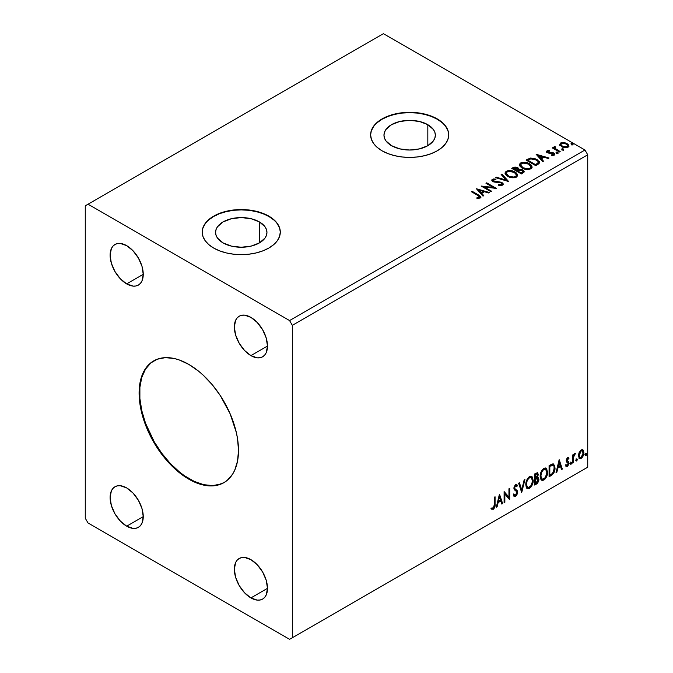<?xml version="1.0" encoding="UTF-8"?>
<svg xmlns="http://www.w3.org/2000/svg" width="673" height="673" viewBox="0 0 673 673"><rect width="100%" height="100%" fill="white"/><g stroke="black" fill="none" stroke-linecap="round" stroke-linejoin="round"><path stroke-width="1.01" d="M153.932 360.753A70.278 40.573 -120 0 0 143.509 417.159A70.278 40.573 -120 0 0 189.349 478.84L188.793 479.159A70.278 40.573 60 0 1 142.886 417.226A70.278 40.573 60 0 1 153.654 360.913A70.278 40.573 60 0 1 188.793 364.396L198.493 371.092L203.221 375.189L212.222 384.695L220.323 395.623L230.116 413.752L236.349 432.571L237.535 438.72L238.494 450.464L237.535 461.106L234.709 470.242L232.622 474.129L227.213 480.354L223.932 482.642L216.403 485.426L207.814 485.771L198.493 483.651L193.664 481.691L183.922 476.072L174.374 468.358L165.373 458.86L153.654 442.06L147.48 429.803L141.246 410.976L140.06 404.835L139.101 393.082L140.06 382.441L142.886 373.313L147.48 366.036L150.382 363.193L157.272 359.214L165.373 357.641L174.374 358.532L179.102 359.895L188.793 364.396A70.278 40.573 60 0 1 234.709 426.32A70.278 40.573 60 0 1 223.932 482.642A70.278 40.573 60 0 1 188.793 479.159L189.349 478.84A70.278 40.573 -120 0 0 224.21 482.474M259.416 221.922L259.416 242.903L251.088 246.116L241.254 247.243L231.419 246.116L223.083 242.903A25.692 14.831 180 0 1 215.562 232.412A25.692 14.831 180 0 1 231.419 218.708A25.692 14.831 180 0 1 259.416 221.922L264.985 226.734L266.449 229.518L266.945 232.412L266.449 235.306L264.985 238.091L259.416 242.903L259.416 221.922A25.692 14.831 180 0 1 266.945 232.412A25.692 14.831 180 0 1 251.088 246.116A25.692 14.831 180 0 1 223.083 242.903L217.514 238.091L216.058 235.306L215.562 232.412L216.058 229.518L217.514 226.734L223.083 221.922L231.419 218.708L241.254 217.581L251.088 218.708L259.416 221.922M427.826 124.698L427.826 145.671L419.489 148.884L409.664 150.02L399.829 148.884L391.493 145.671A25.692 14.831 180 0 1 383.972 135.18A25.692 14.831 180 0 1 399.829 121.477A25.692 14.831 180 0 1 427.826 124.698L433.395 129.51L434.859 132.287L435.355 135.18L434.859 138.074L433.395 140.859L427.826 145.671L427.826 124.698A25.692 14.831 180 0 1 435.355 135.18A25.692 14.831 180 0 1 419.489 148.884A25.692 14.831 180 0 1 391.493 145.671L385.923 140.859L384.468 138.074L383.972 135.18L384.468 132.287L385.923 129.51L391.493 124.698L399.829 121.477L409.664 120.349L419.489 121.477L427.826 124.698M448.706 135.021A39.042 22.546 0 0 0 437.273 119.247L437.273 118.928A39.042 22.546 180 0 1 448.706 134.861A39.042 22.546 180 0 1 424.604 155.69A39.042 22.546 180 0 1 382.054 150.802L387.968 153.604L394.723 155.69L402.042 156.977L409.664 157.406L417.277 156.977L424.604 155.69L431.351 153.604L437.273 150.802L442.127 147.387L445.736 143.492L447.957 139.261L448.706 134.861L447.957 130.469L445.736 126.238L442.127 122.343L437.273 118.928L431.351 116.126L424.604 114.04L417.277 112.753L409.664 112.324L402.042 112.753L394.723 114.04L387.968 116.126L382.054 118.928L377.2 122.343L373.591 126.238L371.37 130.469L370.621 134.861L371.37 139.261L373.591 143.492L377.2 147.387L382.054 150.802A39.042 22.546 180 0 1 370.621 134.861A39.042 22.546 180 0 1 394.723 114.04A39.042 22.546 180 0 1 437.273 118.928L437.273 119.247A39.042 22.546 0 0 0 394.849 114.326A39.042 22.546 0 0 0 370.621 135.021M280.296 232.252A39.042 22.546 0 0 0 268.864 216.47L268.864 216.159A39.042 22.546 180 0 1 280.296 232.092A39.042 22.546 180 0 1 256.194 252.922A39.042 22.546 180 0 1 213.644 248.034L219.558 250.836L226.313 252.922L233.632 254.201L241.254 254.638L248.867 254.201L256.194 252.922L262.941 250.836L268.864 248.034L273.718 244.619L277.326 240.724L279.547 236.492L280.296 232.092L279.547 227.701L277.326 223.47L273.718 219.575L268.864 216.159L262.941 213.349L256.194 211.272L248.867 209.984L241.254 209.555L233.632 209.984L226.313 211.272L219.558 213.349L213.644 216.159L208.79 219.575L205.181 223.47L202.96 227.701L202.211 232.092L202.96 236.492L205.181 240.724L208.79 244.619L213.644 248.034A39.042 22.546 180 0 1 202.211 232.092A39.042 22.546 180 0 1 226.313 211.272A39.042 22.546 180 0 1 268.864 216.159L268.864 216.47A39.042 22.546 0 0 0 226.439 211.558A39.042 22.546 0 0 0 202.211 232.252M250.911 355.622A23.429 13.527 60 0 1 235.609 334.986A23.429 13.527 60 0 1 239.201 316.209A23.429 13.527 60 0 1 250.911 317.37L257.254 322.485L262.63 329.736L266.222 338.014L267.484 346.065L250.911 355.622L244.577 350.507L239.201 343.264L235.609 334.986L234.347 326.935L235.609 320.34L237.14 317.917L239.201 316.209L241.716 315.284L244.577 315.166L250.911 317.37A23.429 13.527 60 0 1 266.222 338.014A23.429 13.527 60 0 1 262.63 356.783L260.115 357.716L257.254 357.826L250.911 355.622L267.484 346.065L266.222 352.652L264.691 355.075L262.63 356.783A23.429 13.527 60 0 1 250.911 355.622M126.675 526.177A23.429 13.527 60 0 1 111.373 505.541A23.429 13.527 60 0 1 114.965 486.764A23.429 13.527 60 0 1 126.675 487.925L133.018 493.04L138.394 500.291L141.986 508.569L143.24 516.62L126.675 526.177L120.341 521.062L114.965 513.819L111.373 505.541L110.111 497.49L111.373 490.895L112.904 488.472L114.965 486.764L117.472 485.839L120.341 485.721L126.675 487.925A23.429 13.527 60 0 1 141.986 508.569A23.429 13.527 60 0 1 138.394 527.338L135.879 528.271L133.018 528.381L126.675 526.177L143.24 516.62L141.986 523.207L140.455 525.63L138.394 527.338A23.429 13.527 60 0 1 126.675 526.177M250.911 597.91A23.429 13.527 60 0 1 235.609 577.266A23.429 13.527 60 0 1 239.201 558.489A23.429 13.527 60 0 1 250.911 559.65L257.254 564.765L262.63 572.016L266.222 580.294L267.484 588.345L250.911 597.91L244.577 592.795L239.201 585.544L235.609 577.266L234.347 569.215L235.609 562.628L237.14 560.205L239.201 558.489L241.716 557.564L244.577 557.446L250.911 559.65A23.429 13.527 60 0 1 266.222 580.294A23.429 13.527 60 0 1 262.63 599.071L260.115 599.996L257.254 600.114L250.911 597.91L267.484 588.345L266.222 594.932L264.691 597.355L262.63 599.071A23.429 13.527 60 0 1 250.911 597.91M126.675 283.897A23.429 13.527 60 0 1 111.373 263.252A23.429 13.527 60 0 1 114.965 244.484A23.429 13.527 60 0 1 126.675 245.645L133.018 250.76L138.394 258.011L141.986 266.289L143.24 274.332L126.675 283.897L120.341 278.782L114.965 271.53L111.373 263.252L110.111 255.21L111.373 248.615L112.904 246.192L114.965 244.484L117.472 243.55L120.341 243.441L126.675 245.645A23.429 13.527 60 0 1 141.986 266.289A23.429 13.527 60 0 1 138.394 285.058L135.879 285.991L133.018 286.101L126.675 283.897L143.24 274.332L141.986 280.927L140.455 283.35L138.394 285.058A23.429 13.527 60 0 1 126.675 283.897M85.269 205.795L85.269 518.21L88.028 522.997L289.567 639.35L584.972 468.795L289.567 639.35L292.326 637.76L292.326 325.337L587.731 154.79L587.731 467.205L292.326 637.76L587.731 467.205L584.972 468.795L587.731 467.205L587.731 154.79L292.326 325.337L289.567 320.558L88.028 204.205L383.433 33.65L584.972 150.003L289.567 320.558L584.972 150.003L587.731 154.79L584.972 150.003L383.433 33.65L85.269 205.795L85.269 518.21L88.028 522.997L289.567 639.35L292.326 637.76L292.326 325.337L289.567 320.558L88.028 204.205L85.269 205.795M499.408 494.293L496.304 507.24L497.12 506.769L498.113 502.622L500.821 501.057L501.814 504.06L502.63 503.589L499.526 494.218L496.304 507.24L497.12 506.769L498.113 502.622L500.821 501.057L501.814 504.06L502.63 503.589L499.408 494.293M515.619 485.788L515.064 485.469L514.088 487.445L514.643 487.765L515.619 485.788L516.284 485.738L515.064 485.469L516.914 486.47L517.495 485.452L516.721 484.568L515.627 484.644L513.903 488.245L514.281 489.717L516.628 491.66L516.872 492.619L515.518 495.286L514.004 494.302L513.406 495.219L514.323 496.489L515.577 496.396L516.805 495.076L517.587 492.745L517.142 490.491L515.089 488.951L514.643 487.765L515.4 485.94L516.258 485.721L516.914 486.47L517.495 485.452L516.258 484.451L515.182 484.981L513.995 487.286L513.995 489.069L516.502 491.483L516.847 493.015L515.375 495.353L514.004 494.302L513.406 495.219L513.97 496.194L515.577 496.396L514.063 496.287M525.79 484.686L526.286 487.328L527.876 488.733L529.516 488.346L531.165 486.823L533.176 481.372L532.335 476.997L531.123 476.248L529.028 476.938L526.227 481.624L525.79 484.686L527.321 488.522L529.516 488.346C532.04 486.167 533.268 483.5 533.226 480.337L531.704 476.45L529.466 476.652C526.959 478.856 525.739 481.531 525.79 484.686M540.158 476.391L540.655 479.033L542.253 480.438L543.893 480.051L545.534 478.528L547.544 473.077L546.703 468.702L545.492 467.945L543.397 468.644L540.596 473.329L540.158 476.391L541.689 480.228L543.893 480.051C546.409 477.872 547.645 475.205 547.595 472.042L546.072 468.156L543.834 468.358C541.328 470.562 540.108 473.237 540.158 476.391M559.12 459.819L556.016 472.766L556.832 472.295L557.824 468.147L560.533 466.582L561.526 469.586L562.334 469.115L559.238 459.743L556.016 472.766L556.832 472.295L557.824 468.147L560.533 466.582L561.526 469.586L562.334 469.115L559.12 459.819M570.393 463.68L570.746 464.32L571.276 464.008L571.478 462.435L570.426 463.335L571.007 464.252L571.629 462.965L571.007 462.393L570.393 463.68L571.007 464.252M576.088 460.391L576.441 461.03L576.971 460.719L577.173 459.146L576.122 460.046L576.711 460.963L577.325 459.676L576.711 459.104L576.088 460.391L576.711 460.963M585.375 455.024L585.729 455.663L586.267 455.352L586.469 453.779L585.417 454.687L585.998 455.596L586.62 454.309L585.998 453.737L585.375 455.024L585.998 455.596M582.49 449.682L583.171 450.136L581.169 449.943L579.167 452.458L578.486 454.982L579.108 458.145L580.547 458.65L581.792 457.934L583.735 454.149L583.348 450.355L582.322 449.648L581.169 449.943L579.167 452.458L578.444 455.764L579.546 458.54L581.169 458.389C583.003 456.841 583.912 454.914 583.895 452.618L582.784 449.808M572.74 463.108L573.489 462.679L573.724 456.445L575.348 453.585L574.338 454.023L573.489 455.722L573.489 454.527L572.74 454.956L572.74 463.108L573.489 462.679L573.606 457.076L575.348 453.585L573.489 455.722L573.489 454.527L572.74 454.956L572.74 463.108M567.953 458.65L567.087 458.439L568.592 459.07L569.03 458.12L568.34 457.665L569.03 458.12L567.591 457.783L566.969 458.33L566.178 460.744L566.59 462.082L568.105 462.839L568.231 464L567.373 465.346L566.355 465.077L565.926 466.078L567.457 466.305L568.82 464.362L568.786 461.922L566.918 460.273L567.474 458.877L568.592 459.07L569.03 458.12L567.591 457.783L566.178 460.744L566.414 461.863L568.281 463.512L567.373 465.346L566.355 465.077L566.254 466.381L565.707 466.061M551.33 475.475L553.686 473.203L554.931 469.426L554.813 465.867L553.139 463.857L549.084 465.607L549.084 476.77L551.33 475.475L550.775 475.155L549.084 476.131L550.775 475.155L551.33 475.475C553.904 473.582 555.141 471.05 555.032 467.895L553.677 464.042L552.844 463.84L549.084 465.607L549.084 476.77L551.33 475.475M534.715 485.065L537.609 483.147L538.795 480.682L538.703 478.225L537.399 477.494L538.307 474.6L537.416 472.715L534.715 473.91L534.715 485.065L536.642 483.946L538.922 479.462L537.399 477.494L538.307 474.6L537.634 472.808L534.715 473.91L534.715 485.065M521.701 492.577L524.923 479.555L524.116 480.026L521.768 489.843L519.413 482.734L518.605 483.206L521.701 492.577L524.923 479.555L524.116 480.026L521.768 489.843L519.413 482.734L518.605 483.206L521.701 492.577M504.859 502.302L504.859 493.999L509.688 499.509L509.688 488.354L508.948 488.783L508.948 497.103L504.111 491.576L504.111 502.731L504.859 502.302L504.111 502.092L504.859 502.302L504.859 493.999L509.52 499.61L509.688 488.354L508.948 488.783L508.948 497.103L504.111 491.576L504.111 502.731L504.859 502.302M491.475 509.024L493.301 509.259L492.754 508.939L494.201 507.013L494.52 504.01C494.815 505.86 494.226 507.509 492.754 508.939L493.301 509.259C494.781 507.829 495.37 506.18 495.067 504.329L494.52 504.01L494.52 497.111L494.52 504.01L495.067 504.329L495.067 496.792L494.327 497.221L494.243 506.416L493.477 507.989L491.854 507.947L491.475 509.024L493.301 509.259L494.882 506.912L495.067 496.792L494.327 497.221L494.327 504.649L493.292 508.115L491.854 507.947L491.845 509.276M562.098 149.675L563.175 149.894L563.713 149.356L562.258 148.741L561.719 149.053L562.098 149.675L563.52 149.785L563.335 148.96L561.913 148.851L562.098 149.675L561.913 148.851M556.403 152.964L557.48 153.183L558.018 152.645L556.554 152.031L556.024 152.342L556.403 152.964L557.824 153.074L557.639 152.249L556.218 152.14L556.403 152.964L556.218 152.14M536.145 154.285L542.707 161.655L543.523 161.192L541.412 158.828L544.129 157.263L548.217 158.475L549.025 158.004L536.145 154.285L542.707 161.655L543.523 161.192L541.412 158.828L544.129 157.263L548.217 158.475L549.025 158.004L536.145 154.285M522.063 168.048L525.091 169.226L528.7 169.47L531.233 168.536L532.057 166.854L530.972 164.843L529.003 163.48L526.404 162.521L522.753 162.286L520.212 163.236L519.421 164.616L520.061 166.391L522.063 168.048C524.78 169.655 527.699 169.907 530.829 168.797L532.057 167.022L529.449 163.724C526.715 162.092 523.762 161.84 520.616 162.967L519.413 164.767L522.063 168.048M476.434 188.76L483.004 196.129L483.811 195.658L481.708 193.302L484.417 191.738L488.505 192.949L489.321 192.478L476.434 188.76L483.004 196.129L483.811 195.658L481.708 193.302L484.417 191.738L488.505 192.949L489.321 192.478L476.434 188.76M502.512 185.151L503.152 183.763L501.705 182.333L493.259 180.818L493.385 179.834L495.925 179.8L495.908 179.119L493.191 178.976L491.87 179.809L492.249 181.045L493.789 181.937L501.183 182.879L501.949 183.721L501.696 184.444L498.348 184.553L498.23 185.184L501.545 185.487L503.219 184.141L501.94 182.459L493.637 181.104L493.385 179.834L495.925 179.8L495.908 179.119L492.409 179.254L491.795 180.154L492.939 181.55L501.183 182.879L501.965 183.889L501.469 184.604L498.348 184.553L498.23 185.184L502.512 185.151M507.694 176.343L510.723 177.521L514.332 177.765L516.864 176.831L517.68 175.157L516.603 173.138L514.626 171.775L512.027 170.824L508.384 170.58L506.037 171.396L505.053 172.911L505.692 174.686L507.694 176.343C510.412 177.95 513.331 178.202 516.46 177.1L517.688 175.317L515.081 172.027C512.338 170.387 509.394 170.134 506.239 171.27L505.044 173.062L507.694 176.343M571.385 144.308L572.471 144.527L573.001 143.988L571.545 143.374L571.007 143.686L571.385 144.308L572.816 144.417L572.63 143.593L571.2 143.492L571.385 144.308L571.2 143.492M518.875 169.562L517.73 167.686L517.73 168.326L515.097 167.619L513.104 168.225L517.73 168.326L517.73 167.686L513.104 167.585L512.296 168.696L513.104 167.585L511.741 168.376L521.407 173.954L524.174 171.96L522.871 169.941L518.875 169.394L518.26 168.048L516.073 167.072L514.147 167.123L511.741 168.376L521.407 173.954L524.225 171.657L522.871 169.941L518.908 169.142L518.908 169.781M508.393 181.466L501.957 174.029L501.141 174.492L506.121 180.086L496.447 177.209L495.639 177.68L508.519 181.399L501.957 174.029L501.141 174.492L506.121 180.086L496.447 177.209L495.639 177.68L508.393 181.466M477.78 195.406L479.555 197.054L476.938 197.769L477.3 198.417L480.244 198.005L480.892 197.231L480.572 196.381L472.101 191.267L471.352 191.696L477.78 195.406C479.193 195.961 479.681 196.634 479.243 197.441L476.938 197.769L477.3 198.417L480.244 198.005L480.901 197.122L478.621 195.035L472.101 191.267L471.352 191.696L477.78 195.406M491.551 191.191L484.358 187.044L496.38 188.406L486.714 182.829L485.973 183.258L493.183 187.414L481.145 186.042L490.802 191.62L491.551 191.191L484.358 187.044L496.38 188.406L486.714 182.829L485.973 183.258L493.183 187.414L481.145 186.042L490.802 191.62L491.551 191.191M538.021 164.363L539.544 162.9L539.292 161.528L534.934 158.559L530.45 158.071L526.109 160.081L535.775 165.659L538.021 164.363L539.595 162.504L537.012 159.509L530.223 158.113L526.109 160.081L535.775 165.659L538.021 164.363M548.015 151.938L548.243 152.897L548.015 151.299L549.706 151.181L549.538 150.575L549.538 151.164L549.538 150.575L546.947 150.92L546.972 152.3L548.865 153.2L553.282 153.612L553.5 154.538L551.557 154.832L551.793 155.455L554.771 154.622L554.417 153.503L553.181 152.746L548.091 152.165L547.872 151.408L549.706 151.181L549.538 150.575L547.216 150.76L547.099 151.459L548.369 151.173M559.431 151.997L560.18 151.568L555.141 148.388L555.09 146.487L553.955 146.992L554.157 148.094L553.113 147.496L552.373 147.925L559.431 151.997L560.18 151.568L555.494 148.733L555.09 146.487L554.283 146.672L554.157 148.094L553.113 147.496L552.373 147.925L559.431 151.997M559.843 144.821L562.292 147.025L566.447 147.707L568.845 146.319L568.163 144.342L564.74 142.651L561.349 142.684L559.751 144.325L561.619 146.68C563.604 147.85 565.732 148.026 567.987 147.21L568.929 145.881L567.07 143.534L563.839 142.499L560.676 142.987L559.751 144.956M279.547 228.012L277.326 223.789M273.718 219.894L268.864 216.47L262.941 213.669L256.194 211.591L248.867 210.304L241.254 209.875L233.632 210.304L226.313 211.591L219.558 213.669L213.644 216.47L208.79 219.894M205.181 223.789L202.96 228.012M447.957 130.789L445.736 126.558M442.127 122.663L437.273 119.247L431.351 116.437L424.604 114.36L417.277 113.072L409.664 112.643L402.042 113.072L394.723 114.36L387.968 116.437L382.054 119.247L377.2 122.663M373.591 126.558L371.37 130.789M571.385 144.947L571.2 144.123L572.63 144.232L572.63 143.593L572.816 145.057M572.816 144.417L572.63 143.593M572.874 144.417L571.141 144.173M518.875 169.394L518.875 170.033L522.871 170.58L522.871 169.941L524.174 171.96M524.183 171.994L522.021 170.185L518.875 170.033M522.971 172.078L521.154 173.592L517.562 171.522L517.562 170.883L519.236 170.05L522.13 170.37L522.971 171.447L522.004 173.104L522.971 172.086L522.971 171.447L521.154 172.953L521.154 173.592L522.004 172.465L521.154 172.953L517.562 170.883L517.562 171.522L521.154 173.592L521.154 172.953L517.562 170.883L520.767 169.924L522.971 171.438M517.831 169.756L516.57 170.95L513.474 169.159L513.474 168.519L516.999 168.124L517.84 169.159L516.948 170.732L517.84 169.159M516.948 170.092L516.57 170.95L516.948 170.092L513.474 168.519L513.474 169.159L516.57 170.95L516.57 170.311L513.474 168.519L515.24 167.728L516.704 167.972L517.831 169.116L516.948 170.092M505.07 173.39L506.239 171.901C509.394 170.774 512.338 171.026 515.081 172.658L517.663 175.628M517.68 175.788L515.501 172.919L510.849 171.253L506.71 171.665L505.053 173.55M516.443 175.771L514.66 177.512L510.849 177.504L507.77 176.124L506.315 173.802M506.315 173.272L508.435 176.545C510.597 177.84 512.935 178.051 515.442 177.176L515.442 176.536C512.935 177.411 510.597 177.201 508.435 175.914L506.315 173.272L507.265 171.817C509.806 170.942 512.161 171.152 514.332 172.448L516.452 175.03L515.442 177.176L516.452 175.03M496.363 177.891L496.447 177.209L496.447 177.849L506.121 180.726L506.121 180.086L506.121 180.726L496.363 177.891M501.52 174.913L501.957 174.029L507.879 181.315L501.957 174.669L501.52 174.913M501.965 184.595L500.746 185.462L498.348 185.193L498.348 184.553L498.348 185.193L501.469 185.243L501.965 183.889M491.862 180.473L492.409 179.254L492.409 179.893L495.908 179.758L495.908 179.119L495.908 179.8L493.191 179.615L491.803 180.768M493.031 180.97L493.385 179.834M493.385 180.473L493.637 181.735L493.637 181.104L493.637 181.735L495.336 182.198L495.336 181.559L495.336 182.198L497.212 182.223L497.212 181.584L497.212 182.223L501.94 183.098L501.94 182.459L503.168 184.444M503.152 184.394L501.461 182.854L494.419 182.055L493.073 180.768M480.884 197.618L479.529 196.213L471.908 192.015L472.101 191.267L472.101 191.906L478.621 195.666L478.621 195.035L478.621 195.666L480.833 197.425M479.563 197.517L479.1 198.148L476.938 198.409L478.612 198.283L478.612 197.643L478.612 198.283L479.243 198.081L479.243 197.441M477.073 189.483L488.59 192.899L477.073 189.483M481.708 193.942L481.708 193.302L483.433 195.877L481.708 193.942M478.823 190.711L481.035 193.185L483.113 191.982L483.113 191.342L483.113 191.982L481.035 193.185L478.823 190.072L483.113 191.342L481.035 192.545L478.823 190.072L478.823 190.711M482.305 186.715L493.183 188.053L493.183 187.414L493.183 188.053L482.305 186.715M486.529 183.578L486.714 182.829L486.714 183.46L495.235 188.381L486.529 183.578M484.358 187.683L484.358 187.044L484.358 187.683L490.996 191.511L484.358 187.683M519.447 165.095L520.616 163.606C523.762 162.471 526.715 162.723 529.449 164.363L532.032 167.333M532.057 167.493L529.87 164.624L525.218 162.95L521.079 163.371L519.421 165.255M530.82 167.476L529.028 169.217L525.218 169.201L521.575 167.358L520.683 165.508M520.683 164.978L522.803 168.25C524.965 169.537 527.304 169.747 529.811 168.881L529.811 168.242C527.304 169.116 524.965 168.906 522.803 167.611L520.683 164.978L521.634 163.522C524.174 162.647 526.53 162.858 528.709 164.153L530.82 166.727L529.811 168.881L530.82 166.727M539.292 162.168L536.667 159.955L533.024 158.719L530.03 158.794L526.665 160.401L527.573 159.24L527.573 159.871L530.223 158.744L530.223 158.113L530.223 158.744L537.012 160.149L537.012 159.509L539.561 162.824M538.274 162.849L537.727 163.901L535.523 165.297L527.842 160.864L535.523 165.297L535.523 164.658L527.842 160.224L527.842 160.864L527.842 160.224L530.745 158.862L536.263 159.938C537.87 160.754 538.467 161.747 538.064 162.908L538.064 163.547L538.274 162.243L536.322 164.835L538.064 163.547L538.064 162.908L535.523 164.658L535.523 165.297L536.322 164.195L535.523 164.658L527.842 160.224L530.745 158.862L533.748 158.929L537.323 160.662L538.207 161.857L538.064 162.908M536.785 155.009L548.302 158.433L536.785 155.009M541.412 159.467L541.412 158.828L543.145 161.402L541.412 159.467M538.535 156.237L540.739 158.71L542.825 157.507L542.825 156.868L542.825 157.507L540.739 158.71L538.535 155.598L542.825 156.868L540.739 158.071L538.535 155.598L538.535 156.237M548.243 152.266L548.243 152.897L549.067 153.166L549.067 152.527L548.243 152.266L548.015 151.299M550.531 152.519L549.067 152.527L549.067 153.166L550.531 153.158L550.531 152.519L550.531 153.158L552.466 153.183L552.466 152.552L550.531 152.519M552.533 155.505L553.324 155.303L553.324 154.672L551.557 154.832L551.793 155.455L554.274 155.118L554.83 154.344L552.466 152.552L552.466 153.183L553.803 153.68L553.803 153.04L554.762 154.639M546.661 151.871L547.099 150.828L546.594 151.543L547.536 152.712L553.097 153.486L553.601 155.026L552.483 155.513M553.618 154.697L553.643 154.218L553.324 154.672M548.899 151.173L546.644 151.913M554.771 154.681L552.836 153.276L548.621 153.065L547.872 152.048M556.403 153.604L556.218 152.779L557.639 152.889L557.639 152.249L557.824 153.713M557.824 153.074L557.639 152.249M557.883 153.065L556.15 152.821M552.928 148.245L553.113 147.496L554.157 148.733L554.157 148.094L554.157 148.733L552.928 148.245M553.946 147.665L554.283 146.672L554.157 148.094M554.283 146.672L554.283 147.311L555.09 147.126L555.09 146.487L555.141 147.202L553.896 147.816M554.872 148.018L555.032 147.244M555.032 147.883L555.494 149.372L555.494 148.733L555.494 149.372L557.808 150.836L557.808 150.197L557.808 150.836L559.625 151.888L555.62 149.473L554.779 148.253M562.098 150.315L561.913 149.49L563.335 149.599L563.335 148.96L563.52 150.424M563.52 149.785L563.335 148.96M563.579 149.776L561.846 149.532M559.843 145.461L560.676 142.987L560.676 143.627L563.839 143.139L563.839 142.499L563.839 143.139L567.07 144.173L567.07 143.534L568.887 146.192M568.845 146.958L568.163 144.981L564.74 143.282L561.349 143.324L559.785 144.636M562.14 143.147L561.349 143.324M567.743 146.1L566.868 147.471L564.639 147.665L561.921 146.605L560.946 144.804M560.912 144.426L562.367 146.891L562.367 146.26L562.367 146.891L567.112 147.345L567.112 146.706L562.367 146.26L560.912 144.426L561.543 143.492L566.338 143.972L567.776 145.73L567.112 147.345L567.776 145.73M514.332 172.448L516.014 173.861L516.427 175.3L515.611 176.435L513.735 177.066L509.167 176.292L507.206 175.014L506.323 173.508L506.946 172.036L508.998 171.304L514.332 172.448M483.113 191.342L481.035 192.545L478.823 190.072L483.113 191.342M528.709 164.153L530.383 165.566L530.82 166.837L529.979 168.141L528.103 168.763L523.165 167.813L520.7 165.213L521.314 163.741L523.367 163.009L528.709 164.153M542.825 156.868L540.739 158.071L538.535 155.598L542.825 156.868M566.338 143.972L567.776 145.654L567.331 146.563L565.959 147.059L562.611 146.386L560.912 144.502L561.425 143.559L562.721 143.147L566.338 143.972M585.443 453.417L585.998 453.737M586.62 454.309L586.065 453.989L585.443 455.276L584.829 454.704M585.375 455.31L586.032 453.686M583.171 450.136L582.616 449.816L583.34 452.298L583.895 452.618L583.34 452.298C583.356 454.603 582.448 456.521 580.614 458.069L581.169 458.389L579.285 458.347M578.856 458.128L580.934 457.859L582.675 455.444L583.331 451.92L582.439 449.64M579.739 457.261L578.746 456.033L578.889 453.265L580.151 450.986L581.851 450.632M582.288 450.868L580.614 450.632L582.288 450.868L583.146 453.055L581.169 457.388L579.991 457.472L578.637 455.024L579.991 457.472M579.184 455.343L581.169 450.952L580.614 450.632L578.637 455.024L579.184 455.343L580.277 451.793L581.405 450.834L582.397 450.944L583.121 453.61L582.052 456.555L580.934 457.505L579.924 457.43L579.184 455.343M576.155 458.784L576.711 459.104M577.325 459.676L576.778 459.356L576.155 460.643L575.533 460.071M576.088 460.677L576.744 459.053M572.933 454.847L573.489 455.722L572.933 454.847M574.002 454.46L574.641 453.728L574.994 454.662L574.052 454.426M573.312 455.621L572.933 462.359L573.489 462.679L572.74 462.469L573.362 455.495M570.46 462.073L571.007 462.393M571.629 462.965L571.074 462.645L570.46 463.933L569.838 463.361M570.384 463.966L571.04 462.343M569.03 458.12L568.071 457.472M568.475 457.8L568.079 458.666L568.475 457.8M567.642 458.759L567.087 458.439L566.372 459.953L566.918 460.273L567.642 458.759L568.592 459.07M567.095 460.904L566.372 459.953L567.095 460.904M567.642 458.414L566.927 458.557L566.38 459.76L567.289 460.997M568.786 461.922L567.844 461.316L568.786 461.922L568.231 461.602L569.03 463.041L568.475 462.721L569.03 463.041L567.457 466.305L565.926 466.078M566.018 466.179L567.087 465.867L568.096 464.505L568.046 461.375L568.475 462.721L566.91 465.985L565.379 465.758M567.373 465.346L566.355 465.077M565.8 464.757L566.826 465.026M566.414 461.863L568.105 462.839M566.767 462.132L567.389 462.368M558.994 460.34L562.334 469.115L561.349 469.047L561.787 468.795L558.994 460.34M559.986 466.263L560.533 466.582L559.986 466.263L557.269 467.828L557.824 468.147L557.269 467.828L556.277 471.975L556.832 472.295L556.192 472.025L557.269 467.828L559.986 466.263M558.624 462.158L557.589 466.498L558.136 466.818L557.589 466.498L558.624 462.158L560.214 465.615L558.136 466.818L559.179 462.477L558.624 462.158M553.391 463.916L555.032 467.895L554.476 467.575C554.586 470.738 553.349 473.262 550.775 475.155L552.811 473.388L554.182 470.175L554.375 466.095L553.341 463.865M552.449 465.119L553.5 465.489L554.098 466.65L553.938 470.831L552.609 473.304L549.824 475.197L549.824 466.33L553.223 465.27L551.902 464.807L552.449 465.119L551.902 464.807L549.757 465.724L550.312 466.044L549.269 466.01L549.824 466.33L552.449 465.119C553.77 465.321 554.384 466.389 554.283 468.324L552.609 473.304L549.824 475.197L549.269 474.877L549.824 475.197L549.824 466.33L549.269 466.01L549.269 474.877L549.269 466.01L551.641 464.85L552.777 465.026M545.795 468.029L547.595 472.042L547.04 471.723C547.09 474.886 545.853 477.552 543.338 479.731L541.429 480.042M541.042 479.849L542.48 480.085L543.776 479.445L546.156 476.072L547.04 471.723L546.148 468.383M546.838 469.838L546.56 469.039M542.009 478.898L540.52 477.132L540.73 473.043L542.623 469.687L544.003 468.888L545.164 469.098M545.643 469.375L543.313 469.165L545.643 469.375L546.855 472.471C546.897 475.02 545.904 477.165 543.868 478.924L542.127 479.05L540.352 475.634L542.127 479.05M540.907 475.954C540.856 473.422 541.849 471.26 543.868 469.485L543.313 469.165C541.294 470.949 540.31 473.102 540.352 475.634L540.907 475.954L541.429 472.909L542.85 470.351L544.213 469.308L545.71 469.418L546.686 470.965L546.812 473.304L545.189 477.687L542.556 479.218L541.614 478.604L540.907 475.954M537.332 472.698L538.307 474.6L537.752 474.28L537.34 476.282M537.189 473.985L534.9 474.305L537.189 473.985L537.559 475.045L536.844 477.182L537.399 477.494L536.852 477.182L535.456 478.2L534.9 477.88L534.9 474.305L536.684 473.708M538.215 477.637L537.399 477.494M537.912 477.527L538.922 479.462L538.375 479.151L536.095 483.635L536.642 483.946L536.095 483.635L534.715 484.425L537.803 481.641L538.375 479.151L537.836 477.443M537.256 476.467L537.752 474.28L537.205 472.572M537.719 473.758L537.626 473.287M537.012 478.579L538.021 479.05L538.021 480.934L537.214 482.348L535.456 483.492L535.456 479.344L534.9 479.025L534.9 483.172L535.456 483.492L535.456 479.344L537.668 478.654L536.457 478.259L537.012 478.579L536.457 478.259L535.279 478.806L535.834 479.126L534.9 479.025L535.456 479.344L537.012 478.579L538.181 479.891L535.456 483.492L534.9 483.172L534.9 479.025L536.591 478.234L537.466 478.73M537.559 475.045L535.456 478.2L535.456 474.625L534.9 474.305L534.9 477.88L535.456 478.2L535.456 474.625L537.062 473.943L537.559 475.045M531.418 476.324L533.226 480.337L532.671 480.017C532.722 483.18 531.485 485.847 528.97 488.026L527.052 488.346M526.673 488.144L528.112 488.388L529.399 487.748L531.788 484.367L532.671 480.017L531.779 476.677M532.469 478.133L532.192 477.334M527.632 487.193L526.143 485.426L526.505 480.884L528.591 477.695L530.787 477.393M531.275 477.67L528.944 477.46L531.275 477.67L532.478 480.766C532.528 483.315 531.535 485.46 529.491 487.218L527.758 487.345L525.983 483.929L527.758 487.345M526.538 484.249C526.488 481.717 527.481 479.563 529.491 477.78L528.944 477.46C526.925 479.243 525.941 481.397 525.983 483.929L526.538 484.249L527.06 481.203L528.482 478.646L529.844 477.611L531.342 477.712L532.318 479.26L532.444 481.599L530.82 485.99L528.187 487.513L527.245 486.899L526.538 484.249M519.043 482.953L521.768 489.843L519.043 482.953M524.2 479.975L521.398 491.66L524.2 479.975M515.518 495.286L514.483 495.084M513.457 493.982L514.971 494.966M516.94 485.132L516.494 485.914L516.94 485.132M515.089 488.951L514.088 487.445L514.542 488.632L516.006 489.532L515.089 488.951M517.613 492.199L515.459 489.212L517.613 492.199L517.066 491.879L515.022 496.077L515.577 496.396L517.613 492.199M513.911 496.237L515.476 495.749L516.94 492.998L516.788 490.524L514.122 487.816L514.466 486.083L515.703 485.41M514.424 495.076L513.701 494.453M504.111 491.643L508.948 497.103L504.111 491.643M509.133 488.674L509.133 499.147L509.133 488.674M509.209 499.24L509.688 499.509L509.209 499.24M504.304 493.679L504.859 493.999L504.304 493.679L504.304 501.982L504.304 493.679M499.282 494.815L502.63 503.589L501.637 503.522L502.075 503.269L499.282 494.815M500.275 500.737L500.821 501.057L500.275 500.737L497.557 502.302L498.113 502.622L497.557 502.302L496.565 506.449L497.12 506.769L496.489 506.5L497.557 502.302L500.275 500.737M498.912 496.632L497.877 500.973L498.424 501.292L497.877 500.973L498.912 496.632L500.51 500.089L498.424 501.292L499.467 496.952L498.912 496.632M491.298 508.965L492.754 508.939L490.928 508.704M560.214 465.615L558.136 466.818L559.179 462.477L560.214 465.615M500.51 500.089L498.424 501.292L499.467 496.952L500.51 500.089M150.937 362.873L145.519 369.107L141.793 377.343L139.891 387.278L139.891 398.525L141.793 410.656L145.519 423.208L154.21 441.749L161.739 453.232L170.328 463.495L179.657 472.143L184.478 475.752L194.219 481.372L203.776 484.695L212.777 485.586L220.879 484.013M573.026 144.106L573.026 144.745M517.688 175.317L517.688 175.956M480.901 197.122L480.901 197.753M532.057 167.022L532.057 167.653M547.772 151.644L547.772 152.283M546.594 151.543L546.594 152.182M558.035 152.763L558.035 153.402M563.73 149.473L563.73 150.113M568.929 145.881L568.929 146.521M579.546 458.54L578.999 458.22M568.248 458.767L567.701 458.448M567.339 461.123L566.784 460.803M566.683 465.371L566.128 465.051M567.911 462.671L567.356 462.351M541.689 480.228L541.142 479.908M527.321 488.522L526.766 488.211M224.488 482.322L223.932 482.642"/></g></svg>
